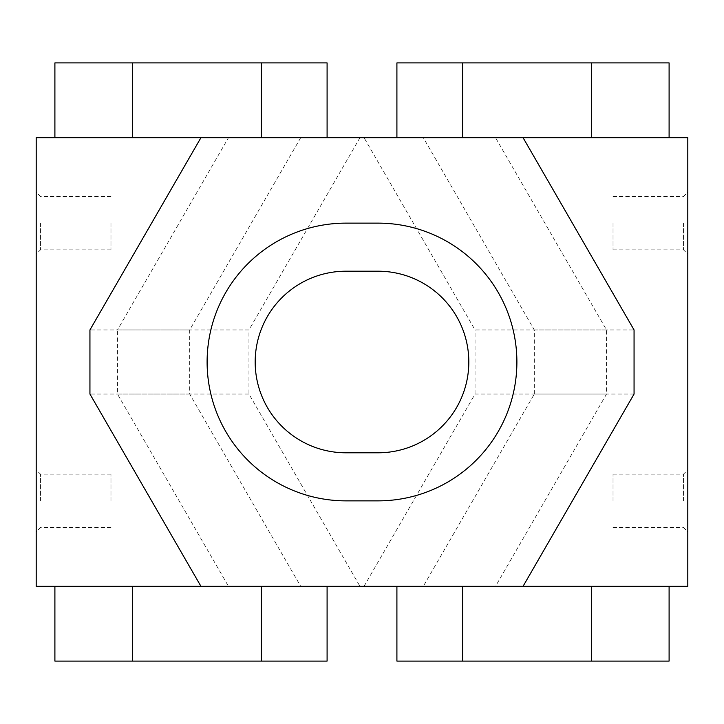 <?xml version="1.0" encoding="UTF-8"?>
<svg xmlns="http://www.w3.org/2000/svg" width="724" height="724" viewBox="0 0 724 724"><rect width="100%" height="100%" fill="white"/><g stroke="black" fill="none" stroke-linecap="round" stroke-linejoin="round"><path stroke-width="0.54" stroke-dasharray="3.62 2.71" d="M40.472 223.137L40.472 249.843L40.472 223.137M110.971 223.137L110.971 249.843L110.971 223.137M36.2 223.137L36.2 254.115L36.2 223.137M40.472 500.863L40.472 474.157L40.472 500.863M110.971 500.863L110.971 474.157L110.971 500.863M36.2 500.863L36.2 469.885L36.2 500.863M327.094 137.678L36.2 137.678L36.2 586.322L359.964 586.322L248.956 394.046L248.956 329.954L117.469 329.954L117.469 394.046L248.956 394.046M359.964 586.322L228.476 586.322L117.469 394.046M261.346 137.678L228.476 137.678L117.469 329.954M359.964 137.678L248.956 329.954M228.476 137.678L523.054 137.678L495.524 137.678L606.531 329.954L606.531 394.046L495.524 586.322L396.906 586.322L591.662 586.322L462.654 586.322M261.346 586.322L327.094 586.322M228.476 586.322L423.296 586.322L534.312 394.046L634.061 394.046M132.338 586.322L54.897 586.322L132.338 586.322L132.338 661.093L327.094 661.093M54.897 661.093L132.338 661.093M54.897 62.907L327.094 62.907M396.906 62.907L669.103 62.907M462.654 137.678L495.524 137.678M683.528 500.863L683.528 474.157L683.528 500.863M613.029 500.863L613.029 474.157L613.029 500.863M687.8 500.863L687.8 469.885L687.8 500.863M683.528 223.137L683.528 249.843L683.528 223.137M613.029 223.137L613.029 249.843L613.029 223.137M687.8 223.137L687.8 254.115L687.8 223.137M396.906 586.322L687.8 586.322L687.8 137.678L364.036 137.678L475.044 329.954L606.531 329.954M364.036 586.322L475.044 394.046L606.531 394.046M475.044 394.046L475.044 329.954M364.036 137.678L396.906 137.678M423.296 586.322L495.524 586.322M591.662 586.322L669.103 586.322L591.662 586.322L591.662 661.093L669.103 661.093M396.906 661.093L591.662 661.093M534.312 394.046L534.312 329.954L423.296 137.678M300.704 137.678L189.688 329.954L189.688 394.046L300.704 586.322M345.982 452.799L378.019 452.799A90.799 90.799 0 0 0 468.817 362A90.799 90.799 0 0 0 378.019 271.201L345.982 271.201A90.799 90.799 0 0 0 255.183 362A90.799 90.799 0 0 0 345.982 452.799M345.982 223.137A138.863 138.863 0 0 0 207.109 362A138.863 138.863 0 0 0 345.982 500.863L378.019 500.863A138.863 138.863 0 0 0 516.891 362A138.863 138.863 0 0 0 378.019 223.137L345.982 223.137M189.688 394.046L89.939 394.046M189.688 329.954L89.939 329.954M534.312 329.954L634.061 329.954M132.338 62.907L132.338 137.678M591.662 62.907L591.662 137.678M110.971 249.843L40.472 249.843L36.2 254.115M110.971 527.57L40.472 527.57L36.2 531.841M110.971 474.157L40.472 474.157L36.2 469.885M110.971 196.43L40.472 196.43L36.2 192.159M613.029 527.57L683.528 527.57L687.8 531.841M613.029 249.843L683.528 249.843L687.8 254.115M613.029 196.43L683.528 196.43L687.8 192.159M613.029 474.157L683.528 474.157L687.8 469.885"/><path stroke-width="1.09" d="M36.2 137.678L36.2 586.322L200.946 586.322L89.939 394.046L89.939 329.954L200.946 137.678L36.2 137.678M327.094 586.322L327.094 661.093L54.897 661.093L54.897 586.322M261.346 661.093L261.346 586.322M327.094 137.678L327.094 62.907L54.897 62.907L54.897 137.678M261.346 62.907L261.346 137.678M462.654 137.678L462.654 62.907L669.103 62.907L669.103 137.678M687.8 586.322L687.8 137.678L523.054 137.678L634.061 329.954L634.061 394.046L523.054 586.322L687.8 586.322M669.103 586.322L669.103 661.093L462.654 661.093L462.654 586.322M462.654 661.093L396.906 661.093L396.906 586.322M462.654 62.907L396.906 62.907L396.906 137.678M200.946 137.678L523.054 137.678M345.982 223.137L378.019 223.137A138.863 138.863 0 0 1 516.891 362A138.863 138.863 0 0 1 378.019 500.863L345.982 500.863A138.863 138.863 0 0 1 207.109 362A138.863 138.863 0 0 1 345.982 223.137M200.946 586.322L523.054 586.322M378.019 271.201L345.982 271.201A90.799 90.799 0 0 0 255.183 362A90.799 90.799 0 0 0 345.982 452.799L378.019 452.799A90.799 90.799 0 0 0 468.817 362A90.799 90.799 0 0 0 378.019 271.201M132.338 661.093L132.338 586.322M132.338 62.907L132.338 137.678M591.662 661.093L591.662 586.322M591.662 62.907L591.662 137.678"/></g></svg>
